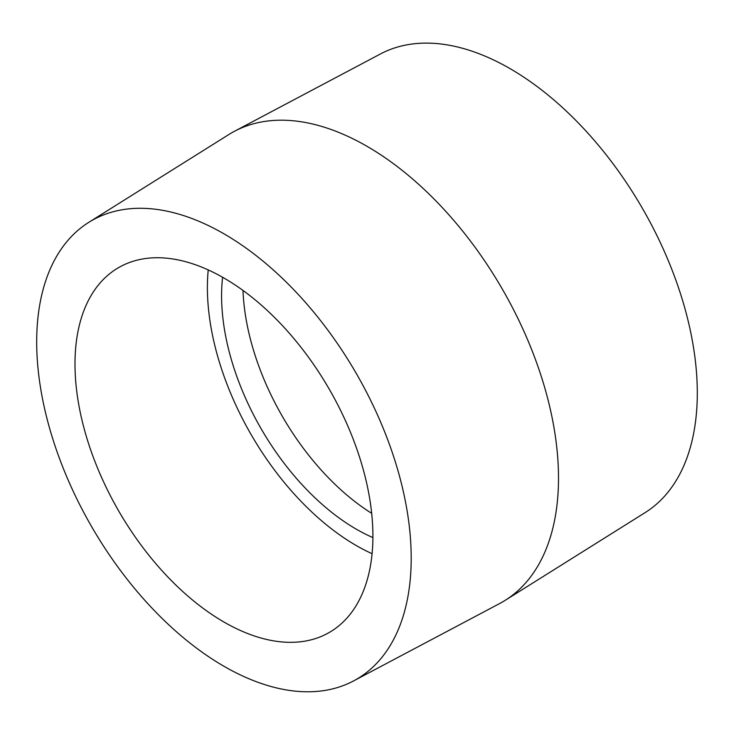<?xml version="1.0" encoding="UTF-8"?>
<svg xmlns="http://www.w3.org/2000/svg" width="734" height="734" viewBox="0 0 734 734"><rect width="100%" height="100%" fill="white"/><g stroke="black" fill="none" stroke-linecap="round" stroke-linejoin="round"><path stroke-width="1.1" d="M353.549 680.941L499.533 603.605A270.846 156.37 -120 0 0 505.231 600.311L645.204 512.552A264.827 152.901 -120 0 0 697.3 392.974A264.827 152.901 -120 0 0 583.521 128.395A264.827 152.901 -120 0 0 380.441 53.958L234.449 131.294A270.846 156.37 -120 0 0 228.751 134.588L88.777 222.347A264.827 152.901 -120 0 0 91.539 526.489A264.827 152.901 -120 0 0 353.549 680.941A264.827 152.901 -120 0 0 411.205 558.152A264.827 152.901 -120 0 0 293.784 289.728A264.827 152.901 -120 0 0 88.777 222.347M505.231 600.311A270.846 156.37 -120 0 0 558.51 478.017A270.846 156.37 -120 0 0 442.143 207.428A270.846 156.37 -120 0 0 234.449 131.294M243 290.444A190.592 110.036 -120 0 0 371.679 513.341M222.604 277.268A190.592 110.036 -120 0 0 372.9 537.591M208.227 269.919A210.658 121.624 -120 0 0 372.074 553.711M372.909 536.031A210.658 121.624 -120 0 0 280.957 324.043A210.658 121.624 -120 0 0 118.624 267.598A210.658 121.624 -120 0 0 118.624 510.846A210.658 121.624 -120 0 0 329.272 632.469A210.658 121.624 -120 0 0 372.909 536.031"/></g></svg>

